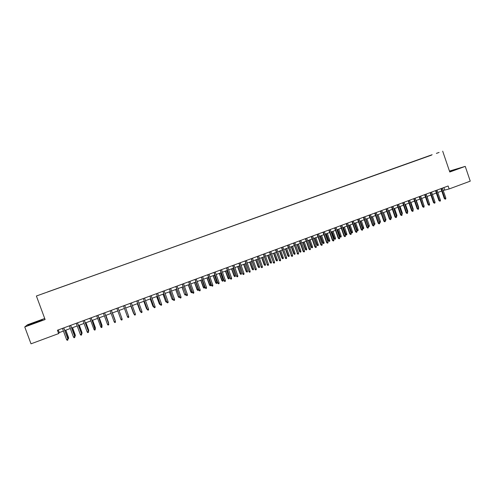 <?xml version="1.0" encoding="UTF-8"?>
<svg xmlns="http://www.w3.org/2000/svg" width="495" height="495" viewBox="0 0 495 495"><rect width="100%" height="100%" fill="white"/><g stroke="black" fill="none" stroke-linecap="round" stroke-linejoin="round"><path stroke-width="0.74" d="M42.193 293.919L44.507 293.059L42.193 293.919M44.717 318.489L27.516 324.757L24.75 326.954L31.012 343.821L58.651 333.581L59.295 332.584L63.428 331.056M432.141 154.706L36.395 296.004L432.141 154.706M442.691 151.179L449.776 172.013L465.244 166.376L449.46 171.084M443.229 190.482L449.151 188.96L448.136 185.984L57.42 330.239L58.651 333.581M436.398 153.37L439.108 152.423L436.404 153.4M47.576 291.988L431.411 155.176M47.557 291.945L431.417 155.133M465.244 166.376L470.25 181.145L449.151 188.96M24.75 326.954L45.101 319.535L36.395 296.004M64.771 330.555L70.327 328.501M71.651 328.012L77.195 325.957M78.501 325.475L84.032 323.427M85.319 322.95L90.845 320.909M92.113 320.438L97.626 318.396M98.882 317.932L104.383 315.897M105.614 315.439L111.103 313.409M112.328 312.958L117.804 310.928M119.017 310.483L121.714 317.877L119.017 310.483L124.462 308.465M125.668 308.014L131.095 306.009M132.307 305.557L137.697 303.565M138.916 303.113L144.274 301.133M145.499 300.675L150.827 298.708M152.058 298.25L157.348 296.295M158.586 295.837L163.839 293.888M165.083 293.43L170.311 291.493M171.561 291.029L176.752 289.111M178.008 288.647L183.169 286.735M184.431 286.265L189.56 284.371M190.829 283.901L195.921 282.014M197.196 281.544L202.263 279.669M203.544 279.192L208.574 277.33M209.861 276.853L214.861 275.003M216.154 274.527L221.123 272.683M222.422 272.207L227.36 270.375M228.665 269.899L233.572 268.08M234.884 267.597L239.759 265.79M241.077 265.301L245.922 263.507M247.24 263.018L252.06 261.236M253.384 260.747L258.173 258.972M259.504 258.483L264.268 256.719M265.598 256.224L270.332 254.473M271.668 253.978L276.371 252.24M277.72 251.738L282.391 250.012M283.74 249.511L288.387 247.791M289.742 247.29L294.352 245.582M295.713 245.081L300.304 243.379M301.665 242.878L306.226 241.189M307.593 240.681L312.128 239.005M313.502 238.497L318.007 236.827M319.38 236.319L323.86 234.661M325.24 234.147L329.689 232.501M331.081 231.988L335.499 230.354M336.891 229.835L341.284 228.214M342.682 227.694L347.051 226.079M348.455 225.559L352.793 223.95M354.203 223.431L358.516 221.834M359.927 221.315L364.215 219.724M365.632 219.205L369.889 217.627M371.312 217.101L375.544 215.529M376.967 215.003L381.181 213.444M382.604 212.918L386.787 211.371M388.222 210.839L392.38 209.298M393.816 208.766L397.949 207.238M399.391 206.706L403.499 205.184M404.941 204.652L409.025 203.142M410.473 202.603L414.532 201.1M415.986 200.562L420.02 199.07M421.474 198.532L425.483 197.047M426.944 196.509L430.928 195.03M432.395 194.492L436.355 193.025M437.821 192.481L441.757 191.027M443.897 187.549L444.708 189.931M58.311 329.911L59.295 332.584M449.67 171.691L459.484 168.102L449.522 171.27M28.091 325.314L34.483 323.167L42.248 319.795L28.902 324.658L28.091 325.314M440.946 188.644L444.324 198.563L444.857 198.458L441.447 188.459M445.828 198.099L445.754 198.971L445.215 199.169L444.857 198.458L445.828 198.099L442.419 188.1M445.215 199.169L444.324 198.563M438.669 199.813L436.287 193.05M455.629 169.655L449.608 171.511M449.565 171.388L458.457 168.523M39.148 321.342L31.315 324.231M28.654 325.122L41.97 320.048M435.538 190.637L438.929 200.574L439.455 200.475L436.033 190.457M440.426 200.116L440.358 200.982L439.814 201.187L439.455 200.475L440.426 200.116L437.005 190.099M439.814 201.187L438.929 200.574M430.112 192.642L433.515 202.597L434.028 202.498L430.594 192.462M435.006 202.133L434.938 203.006L434.393 203.21L434.028 202.498L435.006 202.133L431.578 192.103M434.393 203.21L433.515 202.597M424.661 194.653L428.076 204.627L428.583 204.534L425.143 194.479M429.567 204.163L429.499 205.041L428.955 205.246L428.583 204.534L429.567 204.163L426.127 194.114M428.955 205.246L428.076 204.627M419.197 196.67L422.619 206.662L423.12 206.57L419.667 196.496M424.104 206.205L424.036 207.077L423.491 207.281L423.12 206.57L424.104 206.205L420.657 196.131M423.491 207.281L422.619 206.662M434.703 201.242L432.407 194.486M429.252 203.241L427.061 196.465M429.363 203.197L429.338 203.507M423.788 205.276L421.697 198.452M424.005 205.196L423.961 205.79M418.306 207.325L418.628 207.201L416.307 200.444M418.566 208.061L418.628 207.201M413.709 198.699L417.143 208.704L417.632 208.618L414.173 198.526M418.621 208.246L418.56 209.125L418.009 209.329L417.632 208.618L418.621 208.246L415.163 198.161M418.009 209.329L417.143 208.704M412.799 209.373L413.226 209.218L410.906 202.443M413.226 209.218L413.053 210.115M408.202 200.735L411.642 210.759L412.125 210.672L408.653 200.562M413.121 210.301L413.059 211.179L412.502 211.384L412.125 210.672L413.121 210.301L409.65 200.197M412.502 211.384L411.642 210.759M407.274 211.433L407.812 211.235L405.479 204.454M407.812 211.235L407.534 212.176M402.67 202.777L406.123 212.819L406.599 212.732L403.116 202.61M407.595 212.361L407.534 213.24L406.983 213.444L406.599 212.732L407.595 212.361L404.118 202.238M406.983 213.444L406.123 212.819M401.73 213.5L402.367 213.265L400.034 206.471M402.367 213.265L401.983 214.248M397.12 204.825L400.579 214.886L401.049 214.805L397.559 204.658M402.051 214.434L401.989 215.313L401.439 215.517L401.049 214.805L402.051 214.434L398.562 204.293M401.439 215.517L400.579 214.886M396.161 215.572L396.91 215.294L394.565 208.494M396.91 215.294L396.854 216.16L396.421 216.321M391.545 206.879L395.022 216.958L395.48 216.884L391.978 206.718M396.483 216.507L396.427 217.385L395.87 217.596L395.48 216.884L396.483 216.507L392.987 206.347M395.87 217.596L395.022 216.958M390.574 217.658L391.434 217.342L389.082 210.524M391.434 217.342L391.378 218.202L390.833 218.406M385.952 208.946L389.435 219.044L389.887 218.969L386.378 208.791M390.895 218.592L390.84 219.471L390.283 219.681L389.887 218.969L390.895 218.592L387.387 208.414M390.283 219.681L389.435 219.044M384.968 219.749L385.933 219.39L383.575 212.559M385.933 219.39L385.877 220.256L385.215 220.479M385.327 220.461L385.017 219.904M380.339 211.019L383.835 221.129L384.275 221.061L380.754 210.864M385.289 220.683L385.234 221.568L384.671 221.779L384.275 221.061L385.289 220.683L381.769 210.493M384.671 221.779L383.835 221.129M379.331 221.834L380.414 221.444L378.044 214.607M380.414 221.444L380.358 222.311L379.807 222.521L379.418 221.816L377.048 214.972M374.703 213.097L378.205 223.233L378.644 223.165L375.111 212.949M379.659 222.787L379.609 223.666L379.046 223.876L378.644 223.165L379.659 222.787L376.126 212.572M379.046 223.876L378.205 223.233M373.669 223.913L374.87 223.511L372.5 216.662M374.87 223.511L374.82 224.377L374.263 224.588L373.867 223.882L371.498 217.033M374.263 224.588L373.836 224.396M369.047 215.189L372.562 225.336L372.989 225.274L369.443 215.04M374.01 224.891L373.96 225.776L373.391 225.986L372.989 225.274L374.01 224.891L370.464 214.663M373.391 225.986L372.562 225.336M367.989 226.005L369.307 225.584L366.931 218.722M369.307 225.584L369.258 226.456L368.701 226.661L368.305 225.961L365.923 219.093M368.701 226.661L368.063 226.221M363.367 217.286L366.894 227.453L367.315 227.391L363.757 217.138M368.336 227.013L368.286 227.898L367.717 228.108L367.315 227.391L368.336 227.013L364.784 216.761M367.717 228.108L366.894 227.453M363.726 227.669L363.677 228.535L363.12 228.746L362.309 228.102L363.726 227.669L361.338 220.789M363.12 228.746L360.329 221.166M362.309 228.102L359.952 221.302M357.668 219.39L361.202 229.575L361.616 229.519L358.046 219.248M362.643 229.136L362.594 230.02L362.024 230.237L361.616 229.519L362.643 229.136L359.079 218.87M362.024 230.237L361.202 229.575M358.12 229.754L358.077 230.627L357.514 230.837L356.709 230.187L358.12 229.754L355.726 222.868M357.514 230.837L354.717 223.239M356.709 230.187L354.346 223.381M351.945 221.5L355.49 231.703L355.893 231.654L352.316 221.364M356.926 231.27L356.876 232.155L356.307 232.372L355.893 231.654L356.926 231.27L353.35 220.98M356.307 232.372L355.49 231.703M352.496 231.852L352.452 232.724L351.889 232.935L351.091 232.285L352.496 231.852L350.095 224.953M351.889 232.935L349.08 225.33M351.091 232.285L348.715 225.46M346.197 223.622L349.755 233.844L350.151 233.795L346.562 223.486M351.184 233.411L351.141 234.296L350.565 234.512L350.151 233.795L351.184 233.411L347.601 223.103M350.565 234.512L349.755 233.844M346.846 233.956L346.803 234.828L346.24 235.038L345.448 234.383L346.846 233.956L344.44 227.044M346.24 235.038L343.419 227.422M345.448 234.383L343.066 227.552M340.43 225.751L344 235.991L344.384 235.948L340.789 225.621M345.423 235.558L345.38 236.449L344.805 236.666L344.384 235.948L345.423 235.558L341.828 225.237M344.805 236.666L344 235.991M341.179 236.072L341.142 236.944L340.572 237.154L339.78 236.499L341.179 236.072L338.766 229.148M340.572 237.154L337.739 229.525M339.78 236.499L337.398 229.649M334.639 227.892L338.221 238.151L338.599 238.107L334.991 227.762M339.638 237.718L339.601 238.609L339.019 238.825L338.599 238.107L339.638 237.718L336.037 227.372M339.019 238.825L338.221 238.151M335.486 238.194L335.449 239.066L334.88 239.277L334.094 238.615L335.486 238.194L333.067 231.252M334.88 239.277L332.04 231.635M334.094 238.615L331.706 231.759M328.829 230.033L332.417 240.31L332.789 240.273L329.169 229.909M333.834 239.883L333.797 240.774L333.215 240.991L332.789 240.273L333.834 239.883L330.221 229.525M333.215 240.991L332.417 240.31M329.775 240.322L329.738 241.195L329.169 241.412L328.389 240.743L329.775 240.322L327.35 233.368M329.169 241.412L326.316 233.751M328.389 240.743L325.988 233.875M322.994 232.192L326.595 242.488L326.954 242.451L323.328 232.068M328.006 242.055L327.968 242.946L327.387 243.169L326.954 242.451L328.006 242.055L324.38 231.679M327.387 243.169L326.595 242.488M324.046 242.457L324.008 243.336L323.433 243.546L322.66 242.878L324.046 242.457L321.608 235.496M323.433 243.546L320.574 235.88M322.66 242.878L320.253 235.997M317.134 234.352L320.748 244.666L321.1 244.635L317.456 234.234M322.158 244.239L322.121 245.13L321.533 245.353L321.1 244.635L322.158 244.239L318.514 233.844M321.533 245.353L320.748 244.666M318.285 244.604L318.254 245.483L317.679 245.693L316.911 245.019L318.285 244.604L315.847 237.631M317.679 245.693L314.808 238.015M316.911 245.019L314.492 238.126M311.256 236.523L314.876 246.856L315.222 246.826L311.572 236.406M316.28 246.43L316.249 247.327L315.662 247.543L315.222 246.826L316.28 246.43L312.63 236.016M315.662 247.543L314.876 246.856M312.512 246.758L312.481 247.636L311.899 247.853L311.138 247.172L312.512 246.758L310.062 239.772M311.899 247.853L309.016 240.155M311.138 247.172L308.713 240.267M305.353 238.701L308.985 249.053L309.319 249.028L305.656 238.59M310.384 248.632L310.353 249.529L309.765 249.746L309.319 249.028L310.384 248.632L306.721 238.194M309.765 249.746L308.985 249.053M306.708 248.917L306.683 249.796L306.102 250.012L305.341 249.332L306.708 248.917L304.252 241.919M306.102 250.012L303.206 242.309M305.341 249.332L302.909 242.414M299.425 240.892L303.07 251.262L303.398 251.237L299.723 240.78M304.462 250.841L304.437 251.738L303.843 251.955L303.398 251.237L304.462 250.841L300.793 240.384M303.843 251.955L303.07 251.262M293.479 243.088L297.452 253.459L293.764 242.983M298.522 253.056L298.497 253.954L297.897 254.176L297.452 253.459L298.522 253.056L294.834 242.587M297.897 254.176L297.13 253.477M287.502 245.291L291.481 255.686L287.781 245.192M292.557 255.284L292.533 256.181L291.932 256.404L291.481 255.686L292.557 255.284L288.857 244.79M291.932 256.404L291.171 255.698M300.886 251.089L300.861 251.967L300.279 252.184L299.524 251.503L300.886 251.089L298.423 244.078M300.279 252.184L297.371 244.468M299.524 251.503L297.087 244.573M295.045 253.267L295.02 254.145L294.432 254.368L293.683 253.675L295.045 253.267L292.57 246.244M294.432 254.368L291.518 246.634M293.683 253.675L291.239 246.733M289.179 255.451L289.154 256.336L288.566 256.552L287.824 255.865L289.179 255.451L286.698 248.416M288.566 256.552L285.634 248.812M287.824 255.865L285.368 248.911M281.507 247.506L285.485 257.92L281.773 247.407M286.562 257.518L286.543 258.421L285.943 258.644L285.485 257.92L286.562 257.518L282.855 247.005M285.943 258.644L285.188 257.932M283.288 257.647L283.264 258.532L282.676 258.755L281.933 258.056L283.288 257.647L280.801 250.6M282.676 258.755L279.737 250.996M281.933 258.056L279.477 251.089M275.486 249.728L279.465 260.166L275.746 249.635M280.547 259.764L280.529 260.661L279.929 260.89L279.465 260.166L280.547 259.764L276.835 249.233M279.929 260.89L279.174 260.178M277.373 259.856L277.355 260.735L276.761 260.958L276.031 260.259L277.373 259.856L274.88 252.79M276.761 260.958L273.809 253.186M276.031 260.259L273.562 253.279M269.441 251.961L273.426 262.424L269.688 251.868M274.515 262.016L274.496 262.919L273.89 263.142L273.426 262.424L274.515 262.016L270.784 251.466M273.89 263.142L273.141 262.424M271.439 262.065L271.421 262.95L270.827 263.173L270.097 262.468L271.439 262.065L268.933 254.993M270.827 263.173L267.863 255.389M270.097 262.468L267.622 255.476M263.377 254.201L267.356 264.683L263.612 254.114M268.451 264.274L268.432 265.178L267.826 265.407L267.356 264.683L268.451 264.274L264.707 253.706M267.826 265.407L267.09 264.683M265.481 264.287L265.462 265.172L264.868 265.394L264.144 264.689L265.481 264.287L262.969 257.202M264.868 265.394L261.892 257.598M264.144 264.689L261.663 257.685M257.282 256.447L261.267 266.96L257.511 256.367M262.362 266.545L262.35 267.449L261.744 267.677L261.267 266.96L262.362 266.545L258.613 255.958M261.744 267.677L261.007 266.954M259.498 266.514L259.485 267.405L258.885 267.628L258.167 266.916L259.498 266.514L256.979 259.417M258.885 267.628L255.896 259.813M258.167 266.916L255.674 259.9M251.163 258.706L255.154 269.237L251.386 258.625M256.255 268.828L256.243 269.732L255.63 269.961L255.154 269.237L256.255 268.828L252.487 258.217M255.63 269.961L254.9 269.231M253.49 268.754L253.477 269.645L252.877 269.868L252.165 269.15L253.49 268.754L250.965 261.645M252.877 269.868L249.882 262.041M252.165 269.15L249.666 262.121M245.025 260.976L249.016 271.532L245.235 260.896M250.117 271.118L250.111 272.021L249.499 272.25L249.016 271.532L250.117 271.118L246.343 260.488M249.499 272.25L248.775 271.52M247.463 271L247.451 271.891L246.85 272.114L246.139 271.396L247.463 271L244.926 263.878M246.85 272.114L243.837 264.281M246.139 271.396L243.639 264.355M238.862 263.253L242.847 273.828L239.06 263.179M243.961 273.413L243.955 274.323L243.336 274.552L242.847 273.828L243.961 273.413L240.174 262.765M243.336 274.552L242.618 273.815M241.412 273.259L241.399 274.15L240.793 274.372L240.094 273.655L241.412 273.259L238.868 266.118M240.793 274.372L237.773 266.527M240.094 273.655L237.581 266.595M232.669 265.537L236.66 276.136L232.86 265.469M237.779 275.721L237.773 276.631L237.154 276.86L236.66 276.136L237.779 275.721L233.98 265.054M237.154 276.86L236.437 276.117M235.329 275.523L235.329 276.414L234.717 276.643L234.024 275.913L235.329 275.523L232.786 268.37M234.717 276.643L231.685 268.779M234.024 275.913L231.499 268.847M226.456 267.832L230.447 278.456L226.636 267.764M231.567 278.035L231.567 278.945L230.942 279.18L230.447 278.456L231.567 278.035L227.756 267.349M230.942 279.18L230.237 278.431M229.235 277.8L229.228 278.691L228.616 278.92L227.929 278.184L229.235 277.8L226.673 270.635M228.616 278.92L225.572 271.037M227.929 278.184L225.398 271.105M220.213 270.134L224.21 280.783L220.386 270.072M225.336 280.362L225.336 281.271L224.711 281.507L224.21 280.783L225.336 280.362L221.513 269.657M224.711 281.507L224.006 280.758M223.109 280.083L223.109 280.974L222.49 281.203L221.81 280.467L223.109 280.083L220.541 272.9M222.49 281.203L219.434 273.314M221.81 280.467L219.273 273.37M213.951 272.448L217.949 283.121L214.106 272.392M219.075 282.701L219.075 283.61L218.45 283.845L217.949 283.121L219.075 282.701L215.238 271.972M218.45 283.845L217.757 283.091M216.958 282.373L216.958 283.264L216.346 283.499L215.665 282.756L216.958 282.373L214.385 275.183M216.346 283.499L213.277 275.591M215.665 282.756L213.122 275.647M207.659 274.768L211.656 285.466L207.807 274.719M212.794 285.046L212.794 285.955L212.163 286.19L211.656 285.466L212.794 285.046L208.946 274.298M212.163 286.19L211.476 285.429M210.783 284.675L210.79 285.565L210.171 285.801L209.496 285.058L210.783 284.675L208.203 277.466M210.171 285.801L207.089 277.881M209.496 285.058L206.941 277.936M201.341 277.101L205.345 287.824L201.484 277.051M206.483 287.397L206.489 288.307L205.858 288.548L205.345 287.824L206.483 287.397L202.622 276.631M205.858 288.548L205.171 287.781M204.583 286.982L204.59 287.88L203.971 288.109L203.303 287.366L204.583 286.982L201.997 279.768M203.971 288.109L200.877 280.182M203.303 287.366L200.741 280.232M194.999 279.446L199.002 290.188L195.129 279.397M200.147 289.761L200.153 290.676L199.522 290.912L199.002 290.188L200.147 289.761L196.274 278.976M199.522 290.912L198.842 290.144M198.365 289.303L198.371 290.2L197.746 290.435L197.084 289.68L198.365 289.303L195.766 282.07M197.746 290.435L194.64 282.49M197.084 289.68L194.516 282.534M188.632 281.797L192.642 292.564L188.75 281.754M193.786 292.137L193.799 293.046L193.161 293.288L192.642 292.564L193.786 292.137L189.901 281.327M193.161 293.288L192.487 292.514M192.116 291.629L192.128 292.533L191.503 292.762L190.841 292.007L192.116 291.629L189.511 284.39M191.503 292.762L188.385 284.804M190.841 292.007L188.267 284.848M182.24 284.155L186.25 294.946L182.346 284.118M187.401 294.519L187.413 295.435L186.77 295.67L186.25 294.946L187.401 294.519L183.503 283.691M186.77 295.67L186.108 294.896M185.848 294.172L185.854 294.872L185.229 295.1L184.579 294.346L182.098 287.131M185.229 295.1L184.715 294.395L185.78 293.993M184.579 294.346L181.993 287.168M175.824 286.525L179.833 297.34L175.917 286.487M180.991 296.907L181.003 297.829L180.359 298.064L179.833 297.34L180.991 296.907L177.08 286.06M180.359 298.064L179.704 297.285M179.555 296.882L178.93 297.452L178.287 296.691L175.787 289.47M178.93 297.452L178.41 296.74L179.376 296.381M178.287 296.691L175.694 289.501M169.377 288.907L173.386 299.747L169.463 288.876M174.549 299.314L174.568 300.23L173.918 300.471L173.386 299.747L174.549 299.314L170.626 288.443M173.918 300.471L173.269 299.685M173.231 299.58L172.606 299.809L171.969 299.042L169.451 291.815M172.606 299.809L172.081 299.098L172.941 298.782M171.969 299.042L169.37 291.846M162.904 291.295L166.914 302.16L162.979 291.264M168.083 301.727L168.102 302.643L167.452 302.884L166.914 302.16L168.083 301.727L164.148 290.837M167.452 302.884L166.809 302.099M166.772 301.987L166.196 302.148L165.627 301.406L163.09 294.166M166.258 302.179L165.732 301.467L166.481 301.189M165.627 301.406L163.016 294.191M156.408 293.696L160.423 304.586L156.47 293.671M161.593 304.147L161.611 305.069L160.962 305.31L160.423 304.586L161.593 304.147L157.645 293.238M160.962 305.31L160.324 304.518M160.281 304.406L159.885 304.555L159.26 303.781L156.705 296.53M159.885 304.555L159.353 303.843L159.99 303.608M159.26 303.781L156.643 296.555M149.88 296.103L153.895 307.018L149.935 296.084M155.071 306.578L155.096 307.5L154.44 307.742L153.895 307.018L155.071 306.578L151.111 295.645M154.44 307.742L153.809 306.943M153.772 306.838L152.862 306.164L150.288 298.906M153.481 306.943L152.949 306.232L153.481 306.034M152.862 306.164L150.239 298.924M143.327 298.522L147.349 309.462L143.371 298.504M148.525 309.022L148.556 309.944L147.9 310.186L147.349 309.462L148.525 309.022L144.552 298.07M147.9 310.186L147.269 309.387M147.232 309.276L146.446 308.558L143.853 301.288M147.058 309.344L146.52 308.626L146.941 308.472M146.446 308.558L143.81 301.3M136.75 300.954L140.772 311.918L136.781 300.941M141.954 311.473L141.985 312.394L141.323 312.642L140.772 311.918L141.954 311.473L137.969 300.502M141.323 312.642L140.704 311.838M140.667 311.726L139.998 310.959L137.387 303.683M140.605 311.751L140.06 311.033L140.37 310.922M139.998 310.959L137.356 303.689M130.142 303.392L134.164 314.381L130.16 303.379M135.358 313.935L135.383 314.857L134.727 315.105L134.164 314.381L135.358 313.935L131.354 302.94M130.878 306.089L133.576 313.453L130.897 306.083M134.003 314.009L133.78 313.378M128.731 316.41L128.762 317.332L128.094 317.58L127.531 316.856L123.515 305.836L127.487 316.763L128.731 316.41L124.715 305.396M120.873 319.337L121.442 320.067L122.11 319.82L122.073 318.891L120.873 319.337L116.845 308.298M122.042 318.799L118.045 307.853L122.042 318.799M114.184 321.837L114.76 322.561L115.428 322.313L115.391 321.385L114.184 321.837L110.144 310.773M111.35 310.328L115.391 321.385L111.363 310.322M115.137 320.228L112.458 312.908L115.137 320.228M115.032 320.364L115.174 320.748M107.471 324.343L108.046 325.067L108.721 324.813L108.683 323.885L107.471 324.343L103.412 313.255M104.631 312.809L108.683 323.885L104.649 312.803M108.56 322.678L105.881 315.34L108.56 322.678M108.331 322.864L108.609 323.612M97.874 315.303L101.982 327.331L101.939 326.403L100.726 326.855L96.655 315.754M101.945 326.298L97.911 315.29M101.982 327.331L101.308 327.585L100.726 326.855M101.605 325.37L101.964 325.135L99.272 317.79M101.964 325.135L102.001 326.149L99.235 317.802M91.099 317.809L95.219 329.856L95.176 328.928L93.957 329.379L89.873 318.26M95.189 328.816L91.142 317.79M95.219 329.856L94.545 330.109L93.957 329.379M94.848 327.888L95.331 327.603L92.633 320.246M95.331 327.603L95.362 328.624L92.59 320.259M84.286 320.321L88.407 331.347L88.426 332.393L88.382 331.464L87.151 331.922L83.061 320.772M88.407 331.347L84.348 320.296M88.426 332.393L87.745 332.646L87.151 331.922M88.067 330.419L88.679 330.085L85.969 322.709M88.679 330.085L88.704 331.112L85.913 322.734M88.704 331.112L88.364 331.235M77.449 322.845L81.595 333.89L81.607 334.942L81.557 334.007L80.326 334.465L76.218 323.297M81.595 333.89L77.523 322.814M81.607 334.942L80.92 335.195L80.326 334.465M81.248 332.956L81.997 332.578L79.28 325.184M81.997 332.578L82.009 333.605L79.212 325.215M82.009 333.605L81.551 333.779M70.581 325.376L74.751 336.439L74.757 337.497L74.702 336.563L73.464 337.027L69.343 325.834M74.751 336.439L70.667 325.345M74.757 337.497L74.071 337.751L73.464 337.027M74.411 335.505L75.29 335.078L72.561 327.671M75.29 335.078L75.29 336.111L72.48 327.702M75.29 336.111L74.714 336.328M63.688 327.925L67.883 339.001L67.877 340.065L67.821 339.131L66.578 339.595L62.444 328.383M67.883 339.001L63.787 327.888M67.877 340.065L67.19 340.325L66.578 339.595M67.537 338.066L68.551 337.59L65.816 330.171M68.551 337.59L68.545 338.63L65.724 330.202M68.545 338.63L67.815 338.815"/></g></svg>
